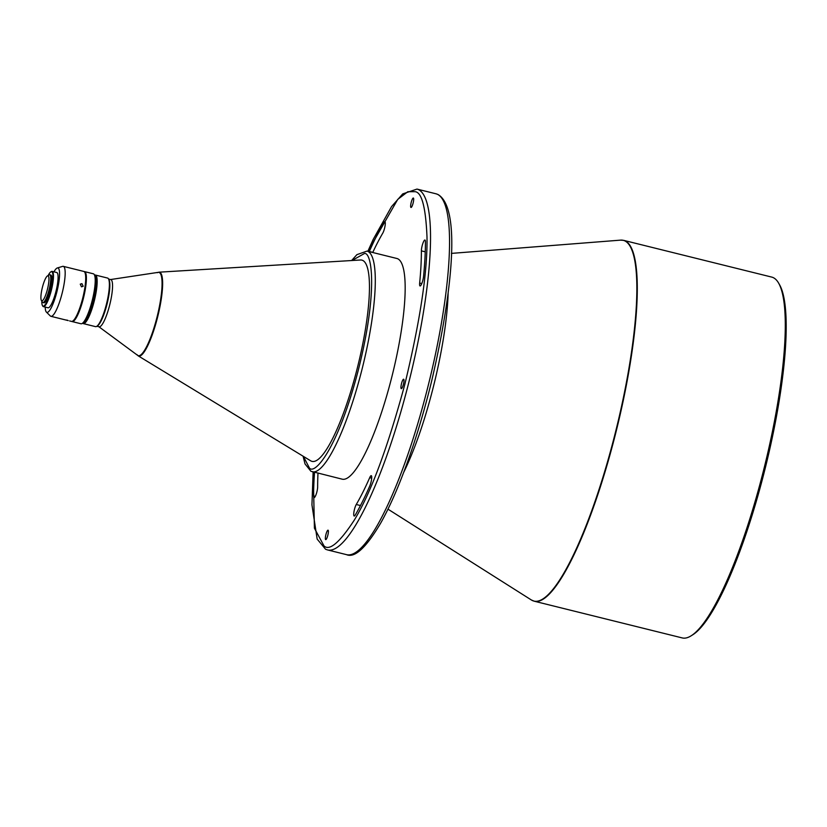 <?xml version="1.0" encoding="UTF-8"?>
<svg xmlns="http://www.w3.org/2000/svg" width="827" height="827" viewBox="0 0 827 827"><rect width="100%" height="100%" fill="white"/><g stroke="black" fill="none" stroke-linecap="round" stroke-linejoin="round"><path stroke-width="1.24" d="M325.673 539.607A4.859 1.013 -76.1 0 0 325.704 539.617A4.859 1.013 -76.1 0 0 327.833 535.234A4.859 1.013 -76.1 0 0 328.081 530.2A4.859 1.013 -76.1 0 0 328.05 530.179A4.859 1.013 -76.1 0 0 325.921 534.562A4.859 1.013 -76.1 0 0 325.673 539.607M401.26 388.649A4.859 1.013 -76.1 0 0 401.302 388.659A4.859 1.013 -76.1 0 0 403.431 384.276A4.859 1.013 -76.1 0 0 403.679 379.231A4.859 1.013 -76.1 0 0 403.638 379.221A4.859 1.013 -76.1 0 0 401.508 383.604A4.859 1.013 -76.1 0 0 401.26 388.649M410.947 207.453A4.859 1.013 -76.1 0 0 410.988 207.474A4.859 1.013 -76.1 0 0 413.118 203.091A4.859 1.013 -76.1 0 0 413.366 198.046A4.859 1.013 -76.1 0 0 413.335 198.035A4.859 1.013 -76.1 0 0 411.205 202.419A4.859 1.013 -76.1 0 0 410.947 207.453M372.729 252.504A165.152 34.31 -76.1 0 1 382.767 233.152A6.43 1.334 -76.1 0 0 384.968 226.402A6.43 1.334 -76.1 0 0 384.886 221.646A6.43 1.334 -76.1 0 0 384.834 221.626A6.43 1.334 -76.1 0 0 383.8 222.587A178.022 36.988 -76.1 0 0 369.328 251.501A6.43 1.334 -76.1 0 0 369.266 251.646M360.479 505.545L356.261 504.501A6.43 1.334 -76.1 0 0 354.039 511.365A6.43 1.334 -76.1 0 0 354.204 516.027A6.43 1.334 -76.1 0 0 355.238 515.066A178.022 36.988 -76.1 0 0 369.71 486.152A6.43 1.334 -76.1 0 0 371.519 479.67A6.43 1.334 -76.1 0 0 371.302 475.69A6.43 1.334 -76.1 0 0 371.251 475.67A6.43 1.334 -76.1 0 0 369.7 477.675L371.695 478.171M421.78 283.589L419.661 283.061A6.43 1.334 -76.1 0 0 420.075 285.966A6.43 1.334 -76.1 0 0 422.059 282.875A6.43 1.334 -76.1 0 0 423.569 276.373A178.022 36.988 -76.1 0 0 425.429 241.67A6.43 1.334 -76.1 0 0 425.006 240.047A6.43 1.334 -76.1 0 0 424.954 240.026A6.43 1.334 -76.1 0 0 422.711 243.841A6.43 1.334 -76.1 0 0 421.388 250.87L425.254 251.821M771.715 277.086A185.889 38.621 103.9 0 1 773.152 277.583A185.889 38.621 103.9 0 1 778.662 283.175A185.889 38.621 103.9 0 1 764.448 466.8A185.889 38.621 103.9 0 1 691.186 635.777A185.889 38.621 103.9 0 1 682.203 637.917L534.232 601.208A185.889 38.621 -76.1 0 0 615.588 433.627A185.889 38.621 -76.1 0 0 625.181 240.874A185.889 38.621 -76.1 0 0 623.744 240.378L771.715 277.086M303.064 456.184L305.029 463.937L310.921 471.276L342.151 479.164A113.681 23.621 -76.1 0 0 391.895 376.678A113.681 23.621 -76.1 0 0 397.766 258.799A113.681 23.621 -76.1 0 0 396.888 258.489L367.023 251.088L356.902 254.654L351.599 260.536M362.702 260.412A103.664 21.533 -76.1 0 0 360.489 259.998L158.908 272.186A43.18 8.973 -76.1 0 1 159.828 272.352A43.18 8.973 -76.1 0 1 157.388 317.95A43.18 8.973 -76.1 0 1 138.367 355.941A43.18 8.973 -76.1 0 1 138.161 355.827L310.673 460.815A103.664 21.533 -76.1 0 0 311.179 461.084A103.664 21.533 -76.1 0 0 356.85 369.876A103.664 21.533 -76.1 0 0 362.702 260.412M110.57 279.547L158.164 272.362A42.901 8.911 103.9 0 1 159.27 272.507A42.901 8.911 103.9 0 1 156.851 317.806A42.901 8.911 103.9 0 1 137.954 355.548A42.901 8.911 103.9 0 1 137.582 355.321L98.868 326.727A24.303 5.055 -76.1 0 0 99.075 326.779A24.303 5.055 -76.1 0 0 109.722 304.863A24.303 5.055 -76.1 0 0 110.973 279.66A24.303 5.055 -76.1 0 0 110.787 279.598L108.595 279.05M95.322 326.562A25.027 5.2 -76.1 0 0 95.519 326.634A25.027 5.2 -76.1 0 0 96.728 326.345A25.027 5.2 -76.1 0 0 106.342 304.553A25.027 5.2 -76.1 0 0 108.502 278.885A25.027 5.2 -76.1 0 0 107.758 278.13A25.027 5.2 -76.1 0 0 107.562 278.058L95.343 275.029A25.027 5.2 -76.1 0 0 94.567 275.102M82.638 323.181A25.027 5.2 -76.1 0 0 83.3 323.605A25.027 5.2 -76.1 0 0 94.123 301.524A25.027 5.2 -76.1 0 0 95.343 275.029M83.341 322.737A24.303 5.055 -76.1 0 0 93.306 301.286A24.303 5.055 -76.1 0 0 94.981 275.815M71.804 321.434A25.74 5.344 -76.1 0 0 72.125 321.569L80.953 323.76A25.74 5.344 -76.1 0 0 82.193 323.46L83.827 322.427A24.303 5.055 -76.1 0 0 93.172 301.255A24.303 5.055 -76.1 0 0 95.27 276.321L94.309 274.636A25.74 5.344 -76.1 0 0 93.348 273.799L84.519 271.607A25.74 5.344 -76.1 0 0 84.168 271.576M82.193 323.46A25.74 5.344 -76.1 0 0 92.086 301.049A25.74 5.344 -76.1 0 0 94.309 274.636M72.125 321.569A25.74 5.344 -76.1 0 0 83.269 298.857A25.74 5.344 -76.1 0 0 84.519 271.607M68.186 320.587C65.757 319.997 65.529 319.884 67.504 320.245L68.186 320.587M69.561 320.917L71.453 321.403A25.74 5.344 -76.1 0 0 82.586 298.692A25.74 5.344 -76.1 0 0 83.847 271.442L63.297 266.346A25.74 5.344 -76.1 0 0 62.614 266.377L57.301 267.979A22.877 4.755 -76.1 0 0 53.962 271.835M45.216 307.086A22.877 4.755 -76.1 0 0 46.364 312.058L50.313 315.955A25.74 5.344 -76.1 0 0 50.902 316.307A25.74 5.344 -76.1 0 0 62.046 293.585A25.74 5.344 -76.1 0 0 63.297 266.346M46.364 312.058A22.877 4.755 -76.1 0 0 56.794 292.169A22.877 4.755 -76.1 0 0 57.301 267.979M81.48 286.814L83.165 286.256L81.914 283.651L80.26 284.168L81.48 286.814M41.805 301.173A17.729 3.68 -76.1 0 0 42.446 305.535L42.725 306.042A18.163 3.773 -76.1 0 0 43.262 306.59A18.163 3.773 -76.1 0 0 43.407 306.631A18.163 3.773 -76.1 0 0 51.357 290.267A18.163 3.773 -76.1 0 0 52.297 271.432A18.163 3.773 -76.1 0 0 52.153 271.38A18.163 3.773 -76.1 0 0 51.274 271.597L50.788 271.907A17.729 3.68 -76.1 0 0 48.183 275.474M47.883 307.737A18.163 3.773 -76.1 0 0 48.028 307.778A18.163 3.773 -76.1 0 0 55.967 291.414A18.163 3.773 -76.1 0 0 56.908 272.579A18.163 3.773 -76.1 0 0 56.763 272.528A18.163 3.773 -76.1 0 0 56.618 272.507M42.446 305.535A17.729 3.68 -76.1 0 0 42.963 306.073A17.729 3.68 -76.1 0 0 50.778 290.473A17.729 3.68 -76.1 0 0 51.781 271.752A17.729 3.68 -76.1 0 0 50.788 271.907M41.35 300.377L42.311 302.051A14.297 2.967 -76.1 0 0 42.735 302.475A14.297 2.967 -76.1 0 0 42.839 302.517A14.297 2.967 -76.1 0 0 49.031 289.895A14.297 2.967 -76.1 0 0 49.837 274.802A14.297 2.967 -76.1 0 0 49.734 274.76A14.297 2.967 -76.1 0 0 49.041 274.926L47.408 275.96A12.87 2.677 -76.1 0 0 42.332 287.662A12.87 2.677 -76.1 0 0 41.35 300.377A12.87 2.677 -76.1 0 0 41.732 300.759A12.87 2.677 -76.1 0 0 47.397 289.44A12.87 2.677 -76.1 0 0 48.131 275.846A12.87 2.677 -76.1 0 0 47.408 275.96M42.839 302.517L43.934 302.785A14.297 2.967 -76.1 0 0 50.116 290.174A14.297 2.967 -76.1 0 0 50.819 275.029L49.734 274.76M314.518 472.31A178.022 36.988 -76.1 0 0 313.609 495.983A6.43 1.334 -76.1 0 0 314.084 497.627A6.43 1.334 -76.1 0 0 316.327 493.812A6.43 1.334 -76.1 0 0 317.651 486.783A165.152 34.31 -76.1 0 1 317.992 473.168M356.261 504.501A165.152 34.31 -76.1 0 0 369.7 477.675M419.661 283.061A165.152 34.31 -76.1 0 0 421.388 250.87M778.662 283.175L779.623 284.85A184.452 38.321 103.9 0 1 765.513 467.069A184.452 38.321 103.9 0 1 692.819 634.743L691.186 635.777M96.728 326.345L97.534 325.828A24.303 5.055 -76.1 0 0 107.117 303.736A24.303 5.055 -76.1 0 0 108.978 279.722L108.502 278.885M451.418 253.393L620.612 240.13A185.817 38.6 103.9 0 1 624.747 240.843A185.817 38.6 103.9 0 1 614.254 437.049A185.817 38.6 103.9 0 1 532.392 600.536A185.817 38.6 103.9 0 1 531.347 599.968L534.232 601.208M448.131 293.203A127.503 26.485 103.9 0 1 432.655 389.641A127.503 26.485 103.9 0 1 403.669 472.424M383.8 222.587L385.299 222.959M313.123 471.959L311.944 504.863L317.165 539.09L325.559 549.242L327.471 549.914A185.889 38.621 -76.1 0 0 408.827 382.343A185.889 38.621 -76.1 0 0 418.431 189.59A185.889 38.621 -76.1 0 0 416.994 189.083L435.994 193.797A185.889 38.621 103.9 0 1 437.431 194.304A185.889 38.621 103.9 0 1 427.838 387.046A185.889 38.621 103.9 0 1 346.482 554.638C354.742 558.266 366.206 547.65 380.865 522.798C387.16 511.541 393.507 497.978 399.896 482.089C411.815 452.235 422.349 418.793 431.487 381.743C452.824 290.711 460.98 207.598 437.917 194.469L435.994 193.797M312.286 471.752A113.681 23.621 -76.1 0 0 362.03 369.266A113.681 23.621 -76.1 0 0 367.901 251.398A113.681 23.621 -76.1 0 0 367.023 251.088M369.328 251.501L372.801 252.359M313.609 495.983L315.273 496.386M367.963 251.315L397.746 199.369L407.825 191.709L414.999 191.678C421.718 192.122 425.719 207.153 426.99 236.78C427.631 271.452 420.188 320.845 404.672 384.948C387.47 448.275 370.651 493.368 354.225 520.214C339.597 542.553 329.539 551.133 324.039 545.975L314.415 528.205L313.226 471.979M351.992 260.515L364.48 253.486C371.809 252.028 378.311 290.98 358.215 370.506C337.55 449.754 314.518 475.163 309.401 467.999L303.406 456.39M387.966 509.153L531.347 599.968M83.3 323.605L95.519 326.634M50.902 316.307L66.749 320.235M52.153 271.38L56.763 272.528M620.612 240.13L623.744 240.378M327.471 549.914L346.482 554.638M416.994 189.083L402.728 193.9L391.564 206.585L373.132 239.53L367.87 251.294M136.879 354.566L138.161 355.827M157.192 272.693L158.908 272.186M96.893 326.241L99.075 326.779M43.407 306.631L48.028 307.778"/></g></svg>
